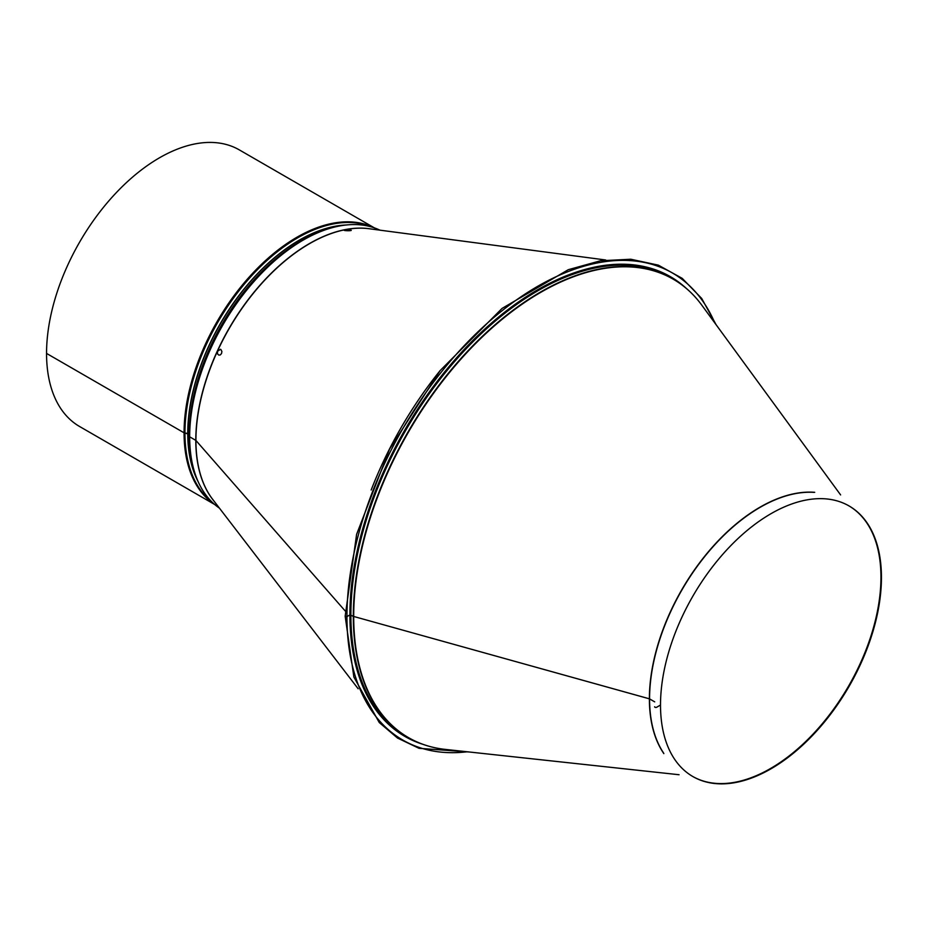 <?xml version="1.0" encoding="UTF-8"?>
<svg xmlns="http://www.w3.org/2000/svg" width="931" height="931" viewBox="0 0 931 931"><rect width="100%" height="100%" fill="white"/><g stroke="black" fill="none" stroke-linecap="round" stroke-linejoin="round"><path stroke-width="1.4" d="M220.845 349.451L221.892 351.511L221.531 353.501L220.321 354.909L218.832 355.118L217.621 354.013L217.4 351.441L220.484 349.265M349.614 229.829C356.212 231.016 340.723 231.063 344.679 229.794L351.162 230.329M344.051 230.108L344.703 229.794A160.702 92.786 120 0 0 344.679 229.794A160.702 92.786 120 0 0 344.633 229.806A160.702 92.786 120 0 0 217.633 350.812A160.702 92.786 120 0 0 195.929 440.468L345.226 611.004L195.929 440.468A160.702 92.786 120 0 0 212.745 499.447L358.167 688.777M379.941 230.166A160.667 92.763 120 0 0 257.468 277.636A160.667 92.763 120 0 0 189.668 436.825L195.801 440.363A160.667 92.763 120 0 0 213.897 500.948M370.922 228.968A160.667 92.763 120 0 0 255.013 291.007A160.667 92.763 120 0 0 195.801 440.363L189.668 436.825A160.667 92.763 120 0 0 219.437 508.163M656.669 707.257A1.187 0.687 180 0 1 654.644 706.769L654.644 706.769A1.187 0.687 180 0 0 656.669 707.246L660.51 705.035A156.222 90.191 -60 0 1 728.705 547.812A156.222 90.191 -60 0 1 849.084 505.964A156.222 90.191 -60 0 1 849.084 686.356A156.222 90.191 -60 0 1 692.862 776.547A156.222 90.191 -60 0 1 660.51 705.035L656.669 707.257M663.547 752.958A156.42 90.307 -60 0 1 649.57 698.89L654.726 701.858L649.384 698.809L353.699 616.462A1.385 0.803 180 0 1 353.315 616.31L349.905 614.902L346.949 616.613A1.036 0.594 180 0 1 345.482 615.775M813.997 492.371A156.42 90.307 -60 0 0 649.57 698.878L353.699 616.462A1.385 0.803 180 0 1 353.315 616.299L349.905 614.902L346.949 616.613A1.036 0.594 180 0 1 345.168 616.194L353.873 677.07L379.243 722.526L397.537 738.074L419.031 748.315L469.503 752.015M848.839 505.824A156.222 90.191 -60 0 1 848.595 686.077A156.222 90.191 -60 0 1 692.617 776.407M190.308 450.371A157.793 91.098 -60 0 1 189.389 434.312L189.68 435.266L187.911 433.415L184.955 433.078A1.676 0.966 180 0 1 184.07 432.81L46.55 353.419A159.713 92.204 -60 0 1 116.259 192.694A159.713 92.204 -60 0 1 239.337 149.903L374.378 227.874M315.33 233.832A157.793 91.098 -60 0 0 189.389 434.312L184.955 433.078A1.676 0.966 180 0 1 184.07 432.81L46.55 353.419A159.713 92.204 -60 0 0 79.624 426.526L214.677 504.497M440.095 370.631A264.695 152.824 120 0 0 371.166 490.02M605.72 259.993L369.048 228.723A160.702 92.786 120 0 0 344.703 229.794M663.85 753.61A156.455 90.33 -60 0 1 649.384 698.809A156.455 90.33 -60 0 1 814.718 492.313M679.071 774.732L445.286 749.397A264.683 152.824 -60 0 1 353.699 616.462A264.683 152.824 -60 0 1 491.3 328.608A264.683 152.824 -60 0 1 701.776 305.135L840.612 494.92M425.164 745.079A264.765 152.859 -60 0 1 408.15 737.503A264.765 152.859 -60 0 1 353.315 616.31A264.765 152.859 -60 0 1 468.887 349.858A264.765 152.859 -60 0 1 672.915 278.916A264.765 152.859 -60 0 1 687.974 289.867M445.286 749.397C431.728 747.919 419.346 743.95 408.15 737.503L405.718 736.107A264.765 152.859 -60 0 1 350.882 614.902A264.765 152.859 -60 0 1 466.454 348.45A264.765 152.859 -60 0 1 670.483 277.519L672.915 278.916C684.099 285.386 693.711 294.126 701.776 305.135M422.767 744.276A265.451 153.266 -60 0 1 349.905 614.902A265.451 153.266 -60 0 1 476.928 336.463A265.451 153.266 -60 0 1 686.089 288.191M467.281 751.783A269.653 155.686 -60 0 1 346.949 616.613A269.653 155.686 -60 0 1 501.809 310.942A269.653 155.686 -60 0 1 714.845 322.987M198.745 380.232A159.41 92.029 -60 0 1 258.795 276.204M190.634 453.281A157.735 91.063 -60 0 1 189.307 434.218A157.735 91.063 -60 0 1 318.006 232.657M197.43 479.989A157.735 91.063 -60 0 1 187.911 433.415A157.735 91.063 -60 0 1 344.54 225.186M198.222 481.816A157.793 91.098 -60 0 1 187.748 433.369A157.793 91.098 -60 0 1 346.518 224.965M212.035 502.077A159.41 92.029 -60 0 1 184.955 433.078A159.41 92.029 -60 0 1 250.532 276.984A159.41 92.029 -60 0 1 370.969 226.803M214.246 504.125A159.713 92.204 -60 0 1 184.07 432.81A159.713 92.204 -60 0 1 251.859 274.133A159.713 92.204 -60 0 1 373.843 227.688M716.16 324.791L701.695 298.455L682.225 278.369L658.345 265.149L630.811 259.237L600.483 260.773L568.282 269.699L502.077 308.405L440.037 370.689L389.542 449.126L356.608 534.347L345.168 616.194"/></g></svg>
